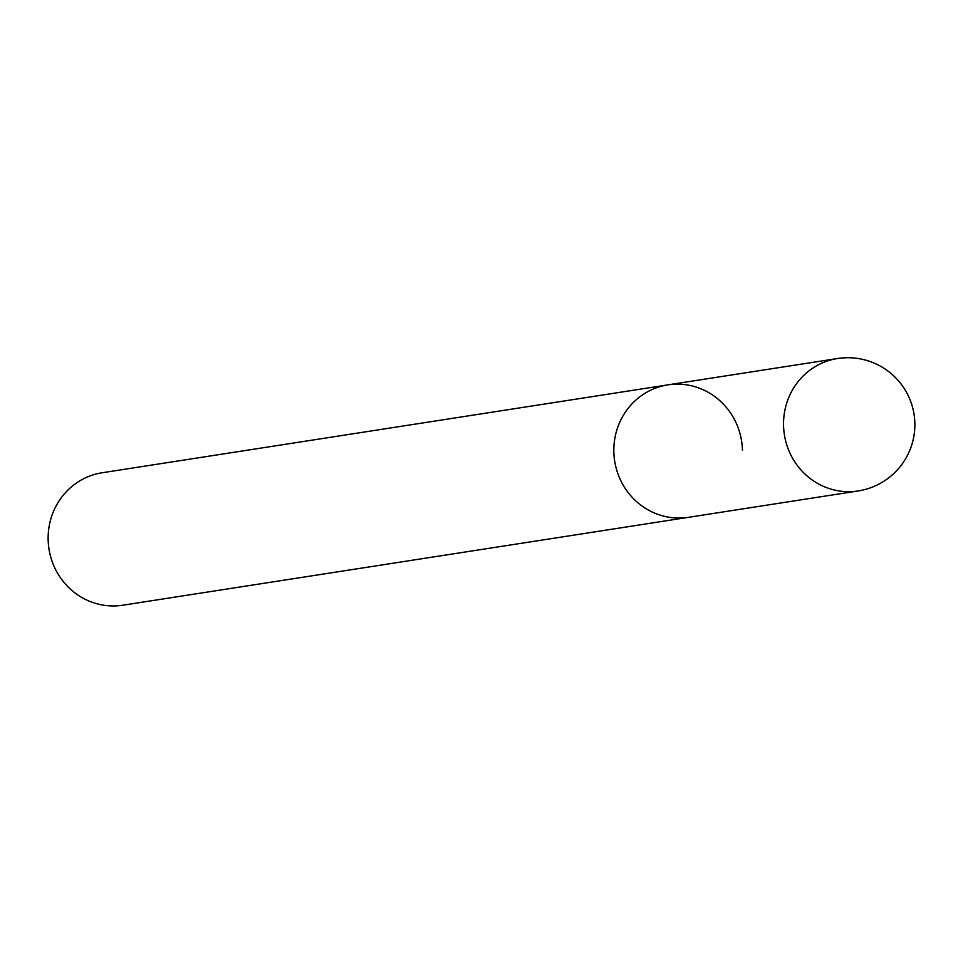 <?xml version="1.0" encoding="UTF-8"?>
<svg xmlns="http://www.w3.org/2000/svg" width="963" height="963" viewBox="0 0 963 963"><rect width="100%" height="100%" fill="white"/><g stroke="black" fill="none" stroke-linecap="round" stroke-linejoin="round"><path stroke-width="1.44" d="M846.212 357.779A67.025 64.244 81.2 0 0 837.557 358.513L667.853 384.875A67.025 64.244 81.2 0 0 614.105 456.462A67.025 64.244 81.2 0 0 679.782 518.046A67.025 64.244 81.2 0 0 688.425 517.324A67.025 64.244 -98.8 0 1 613.852 451.948A67.025 64.244 -98.8 0 1 667.853 384.875A67.025 64.244 -98.8 0 1 742.437 450.251M858.141 490.961A67.025 67.025 0 0 0 914.85 423.094A67.025 67.025 0 0 0 837.557 358.513A67.025 64.244 81.2 0 0 783.557 425.574A67.025 64.244 81.2 0 0 849.486 491.684A67.025 64.244 81.2 0 0 858.141 490.961L122.734 605.221A67.025 64.244 -98.8 0 1 48.15 539.834A67.025 64.244 -98.8 0 1 102.15 472.761L667.853 384.875"/></g></svg>
